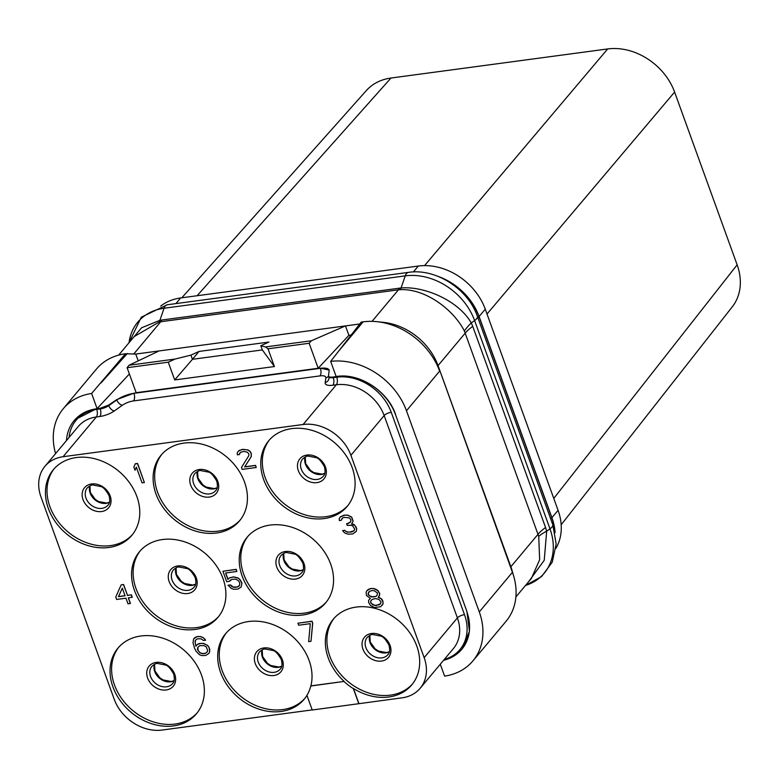 <?xml version="1.0" encoding="UTF-8"?>
<svg xmlns="http://www.w3.org/2000/svg" width="779" height="779" viewBox="0 0 779 779"><rect width="100%" height="100%" fill="white"/><g stroke="black" fill="none" stroke-linecap="round" stroke-linejoin="round"><path stroke-width="1.17" d="M555.904 548.367A56.546 45.104 -140.1 0 0 558.076 510.323L485.259 309.166A56.546 45.104 -140.1 0 0 418.333 266.038L180.64 297.948A56.546 45.104 -140.1 0 0 160.698 306.098M553.762 498.414L737.138 264.831A56.546 45.104 39.9 0 1 732.279 306.819L561.172 524.764M487.011 314.025L674.604 92.068L737.138 264.831M424.565 265.61L607.678 48.941A56.546 45.104 39.9 0 1 674.604 92.068M197.077 295.747L390.961 78.036L607.678 48.941M181.799 297.792L366.305 90.607A56.546 45.104 39.9 0 1 390.961 78.036M438.46 276.545A56.546 45.104 -140.1 0 1 479.104 316.517L551.921 517.675L558.076 510.323M555.057 532.641A56.546 45.104 -140.1 0 0 551.921 517.675M554.891 531.882A56.546 45.104 -140.1 0 0 551.824 517.801L478.997 316.644A56.546 45.104 -140.1 0 0 442.306 278.239M130.58 340.861L141.612 327.764L159.87 320.335L164.067 308.25A10.77 5.249 -97.6 0 1 167.281 304.764L408.459 272.377C435.646 268.054 468.091 288.853 477.391 316.362A10.77 3.827 -19.9 0 1 474.596 320.549A58.591 46.73 -140.1 0 0 405.255 275.863L164.067 308.25A58.591 46.73 -140.1 0 0 129.032 342.721L141.301 317.189L167.281 304.764M118.642 355.127L134.163 336.586L159.169 322.019L160.727 321.746L133.793 353.939M513.77 576.411L512.027 570.355A56.546 45.104 -140.1 0 0 510.858 566.761L512.436 572.292A64.628 51.541 39.9 0 1 513.77 576.411A64.628 51.541 39.9 0 1 506.077 621.272L472.921 660.884A64.628 51.541 39.9 0 1 444.605 676.123L440.291 664.214M372.041 321.367L398.42 289.837L399.919 289.7C424.204 288.142 453.076 308.727 464.411 331.065L538.737 536.371L539.652 559.712L531.405 578.398L515.893 596.948M399.335 288.133A8.082 3.934 82.4 0 1 398.42 289.837L160.727 321.746A8.082 3.934 82.4 0 0 161.643 320.042L401.058 287.957C424.38 285.951 458.5 300.626 471.285 322.934L472.746 326.362A40.391 14.353 160.1 0 0 465.287 333.032L438.041 365.594L510.858 566.761L538.104 534.19A40.391 14.353 160.1 0 1 545.563 527.519L546.673 531.2L544.239 560.267L528.464 581.913M406.472 410.757L479.289 611.914L512.436 572.292L438.041 365.594A56.546 45.104 -140.1 0 0 383.18 322.321L376.919 321.678A64.628 51.541 39.9 0 1 439.619 371.135L406.472 410.757A64.628 51.541 39.9 0 0 330.666 361.378L361.222 322.097L363.131 321.844A64.628 51.541 39.9 0 1 376.919 321.678M359.742 323.996L135.75 354.065L125.438 353.754L91.61 393.473L97.093 408.615L96.508 408.8A49.817 39.729 -140.1 0 0 74.901 419.745L96.586 408.683M464.411 331.065A40.206 15.512 151.4 0 1 471.285 322.934L474.596 320.549L549.984 528.814A10.77 3.827 -19.9 0 0 552.778 524.618L477.391 316.362M538.737 536.371A40.196 12.785 168.6 0 1 546.673 531.2L549.984 528.814A58.591 46.73 -140.1 0 1 525.513 585.448M336.655 376.452L336.148 376.52L330.666 361.378M129.382 373.978L97.093 408.615M351.163 335.028L348.895 335.33L318.192 368.263L136.159 392.704L127.113 367.717L129.041 365.244L159.062 350.939M443.582 660.28A49.817 39.729 -140.1 0 0 462.599 648.303L469.435 631.292L466.874 611.359L395.489 414.574A49.817 39.729 -140.1 0 0 336.528 376.578L333.032 377.046C329.955 377.406 328.465 376.919 328.543 375.595L328.582 376.13A5.657 5.19 8.1 0 1 325.846 377.893A10.497 3.729 -19.9 0 0 319.974 375.897L133.55 400.922A10.497 3.729 -19.9 0 0 122.42 405.207L114.377 410.913A13.73 4.878 160.1 0 1 99.829 416.512L96.333 416.979A40.391 32.212 -140.1 0 0 78.202 426.561L44.958 466.3A40.391 32.212 -140.1 0 0 40.975 496.914L114.221 699.25A40.391 32.212 -140.1 0 0 162.032 730.059L312.194 709.903M328.543 375.595L329.205 370.025L320.315 368.185L133.891 393.21L116.714 399.617L108.593 405.129L100.004 408.332L96.508 408.8M466.864 611.34L395.489 414.574M461.236 649.949L462.599 648.313A49.817 39.729 -140.1 0 0 466.757 611.466M336.528 376.578L336.635 376.452C359.401 372.742 387.728 390.961 395.586 414.428M479.289 611.914A64.628 51.541 39.9 0 1 472.921 660.884M432.754 673.222L429.842 676.698M55.591 453.582A64.628 51.541 39.9 0 1 63.284 408.702L96.43 369.09A64.628 51.541 39.9 0 1 125.438 353.754M127.347 353.5L101.007 382.956M138.214 360.872L135.75 354.065M63.284 408.702A64.628 51.541 39.9 0 1 91.61 393.473M73.557 421.351L74.891 419.745A49.817 39.729 -140.1 0 0 66.488 440.554M190.904 355.127L198.996 351.446L192.452 359.304L190.904 355.127L175.012 359.07L129.041 365.244M175.012 359.07L168.264 362.186L174.691 379.938L274.422 366.549L268.005 348.797L265.425 346.937L311.396 340.764L345.477 325.914L348.895 335.33M265.425 346.937L260.809 345.749L268.911 342.059L198.996 351.446M174.691 379.938L192.452 359.304L262.328 349.927L260.809 345.749M318.192 368.263L309.146 343.276L268.005 348.797M168.264 362.186L127.113 367.717M274.422 366.549L262.328 349.927M311.396 340.764L309.146 343.276M358.944 703.622L353.471 688.509A51.161 40.8 39.9 0 0 411.76 684.868A51.161 40.8 39.9 0 0 416.794 646.103A51.161 40.8 39.9 0 0 378.078 609.266A51.161 40.8 39.9 0 0 333.285 619.217A51.161 40.8 39.9 0 0 328.251 657.982A51.161 40.8 39.9 0 0 344.143 681.411L310.889 685.88A51.161 40.8 39.9 0 0 309.136 660.553A51.161 40.8 39.9 0 0 270.42 623.716A51.161 40.8 39.9 0 0 225.628 633.668A51.161 40.8 39.9 0 0 220.584 672.443A51.161 40.8 39.9 0 0 259.31 709.27A51.161 40.8 39.9 0 0 304.102 699.328A51.161 40.8 39.9 0 0 306.936 695.374L312.233 710L402.052 697.838A40.391 32.212 -140.1 0 0 420.173 688.256A40.391 32.212 -140.1 0 0 424.156 657.642L350.91 455.296A40.391 32.212 -140.1 0 0 303.099 424.497L63.08 456.718A40.391 32.212 -140.1 0 0 44.958 466.3M112.926 686.893A51.161 40.8 39.9 0 1 117.96 648.118A51.161 40.8 39.9 0 1 162.762 638.176A51.161 40.8 39.9 0 1 201.479 675.004A51.161 40.8 39.9 0 1 196.444 713.778A51.161 40.8 39.9 0 1 151.642 723.73A51.161 40.8 39.9 0 1 112.926 686.893M134.465 590.453A51.161 40.8 39.9 0 1 139.499 551.678A51.161 40.8 39.9 0 1 184.292 541.726A51.161 40.8 39.9 0 1 223.008 578.563A51.161 40.8 39.9 0 1 217.974 617.328A51.161 40.8 39.9 0 1 173.181 627.28A51.161 40.8 39.9 0 1 134.465 590.453M242.123 575.993A51.161 40.8 39.9 0 1 247.157 537.218A51.161 40.8 39.9 0 1 291.95 527.276A51.161 40.8 39.9 0 1 330.676 564.103A51.161 40.8 39.9 0 1 325.632 602.878A51.161 40.8 39.9 0 1 280.839 612.83A51.161 40.8 39.9 0 1 242.123 575.993M263.653 479.543A51.161 40.8 39.9 0 1 268.687 440.778A51.161 40.8 39.9 0 1 313.489 430.826A51.161 40.8 39.9 0 1 352.205 467.663A51.161 40.8 39.9 0 1 347.171 506.428A51.161 40.8 39.9 0 1 302.369 516.38A51.161 40.8 39.9 0 1 263.653 479.543M155.995 494.003A51.161 40.8 39.9 0 1 161.029 455.228A51.161 40.8 39.9 0 1 205.822 445.276A51.161 40.8 39.9 0 1 244.548 482.113A51.161 40.8 39.9 0 1 239.504 520.888A51.161 40.8 39.9 0 1 194.711 530.83A51.161 40.8 39.9 0 1 155.995 494.003M48.337 508.453A51.161 40.8 39.9 0 1 53.371 469.679A51.161 40.8 39.9 0 1 98.164 459.737A51.161 40.8 39.9 0 1 136.88 496.564A51.161 40.8 39.9 0 1 131.846 535.339A51.161 40.8 39.9 0 1 87.053 545.29A51.161 40.8 39.9 0 1 48.337 508.453M144.358 482.522L137.61 463.466L135.273 463.778L133.861 467.03L135.03 470.253L136.344 467.127L142.031 482.834L144.358 482.522L137.503 463.593L135.176 463.904M135.03 470.253L136.364 467.196M256.213 467.507L255.59 465.365L244.713 466.825L251.218 456.66L251.354 453.68L250.098 451.323L247.956 449.911L242.084 449.434L238.247 451.216L237.176 453.164L237.371 454.829L239.309 454.566L240.526 452.287L243.876 451.421L247.42 452.209L248.92 454.118L248.735 455.832L241.5 467.371L242.23 469.377L256.213 467.507L255.483 465.491L244.606 466.952L251.111 456.786L251.257 453.806L249.991 451.44L247.858 450.038L243.535 449.356L239.406 450.33L238.14 451.343M239.309 454.566L239.747 453.144M356.305 531.366L356.694 528.668L356.11 527.052L353.929 524.394L351.689 523.848L353.15 521.122L351.689 517.09L347.707 515.094L344.065 515.153L340.228 516.935L339.157 518.882L339.352 520.547L341.29 520.284L342.507 518.016L344.299 517.344L349.401 517.928L350.91 519.836L350.716 521.56L348.194 523.585L346.636 523.79L347.22 525.406L351.251 525.289L352.702 525.932L354.649 529.048L354.065 530.82L351.641 531.989L347.22 532.164L344.552 530.411L342.614 530.665L344.649 532.933L347.95 534.18L352.76 533.956L356.305 531.366L356.587 528.795L355.039 525.621L351.592 523.975L353.043 521.239L351.582 517.217L347.6 515.211L344.737 515.172L340.131 517.061M341.29 520.284L341.738 518.863M350.277 522.368L346.636 523.79M354.104 530.752L349.411 532.184L346.402 531.736L344.659 530.285L342.614 530.665M130.327 603.521L128.292 597.883L132.274 597.24L131.398 594.815L127.513 595.341L123.579 584.464L121.144 584.902L115.759 597.026L116.636 599.45L125.955 598.194L127.999 603.832L130.434 603.394L128.428 597.863M229.416 581.348L231.938 579.323L235.969 579.206L238.637 580.959L239.757 582.916L239.465 585.487L237.283 586.938L233.252 587.054L230.438 584.902L228.111 585.214L231.11 588.301L233.496 589.245L237.907 589.08L241.208 586.947L241.841 583.062L239.747 579.537L238.004 578.086L233.534 576.996L229.406 577.969L227.906 579.44L225.569 572.993L236.835 571.484L236.105 569.468L222.901 571.241L226.689 581.718L229.416 581.348L230.526 579.936M241.208 586.947L241.948 582.935L239.854 579.41L238.111 577.96L233.642 576.869L229.513 577.843L228.013 579.313L225.715 572.974M236.835 571.484L236.212 569.342L222.901 571.241M195.149 641.545L195.383 640.357L197.272 638.829L200.914 638.77L203.592 640.523L205.637 640.134L203.056 637.524L200.68 636.579L197.038 636.638L193.63 638.897L193.007 642.782L194.662 648.479L196.065 651.244L199.327 654.613L201.703 655.558L205.734 655.441L209.035 653.308L209.717 651.41L209.035 647.281L207.526 645.372L203.553 643.366L199.521 643.493L197.72 644.155L195.977 646.073L195.198 642.802L195.48 640.241M310.987 641.312L312.73 623.219L311.999 621.204L297.919 623.21L298.639 625.225L310.295 623.658L308.65 641.623L310.987 641.312L312.622 623.346L311.892 621.33L297.919 623.21M370.346 598.369L368.633 600.307L368.584 602.42L370.531 605.536L374.504 607.542L380.727 606.705L382.956 603.871L383.005 601.748L381.058 598.632L378.146 597.337L379.509 595.468L379.694 593.744L377.757 590.628L373.774 588.632L371.68 588.486L368.331 589.362L366.831 590.833L366.101 592.196L366.49 595.526L370.376 598.379L369.743 598.885M382.226 605.234L383.064 603.744L382.674 600.424L381.165 598.506L378.282 597.22M378.779 596.831L379.801 593.627L377.864 590.501L376.257 589.45L373.881 588.505L370.239 588.573L366.831 590.833M310.889 685.88L310.792 686.007A51.161 40.8 -140.1 0 1 306.926 695.345M226.426 632.752A51.161 40.8 39.9 0 0 222.151 670.573A51.161 40.8 -140.1 0 0 260.167 707.176A51.161 40.8 -140.1 0 0 304.862 698.374M344.143 681.411L310.792 686.007M353.471 688.509L353.364 688.636A51.161 40.8 -140.1 0 1 344.036 681.537M334.084 618.292A51.161 40.8 39.9 0 0 329.809 656.122A51.161 40.8 -140.1 0 0 367.834 692.716A51.161 40.8 -140.1 0 0 412.529 683.923M358.837 703.749L353.364 688.636M197.204 712.834A51.161 40.8 -140.1 0 1 152.509 721.627A51.161 40.8 -140.1 0 1 114.494 685.023A51.161 40.8 39.9 0 1 118.768 647.203M218.743 616.384A51.161 40.8 -140.1 0 1 174.048 625.177A51.161 40.8 -140.1 0 1 136.023 588.583A51.161 40.8 39.9 0 1 140.298 550.753M326.401 601.933A51.161 40.8 -140.1 0 1 281.706 610.726A51.161 40.8 -140.1 0 1 243.681 574.123A51.161 40.8 39.9 0 1 247.956 536.303M347.931 505.483A51.161 40.8 -140.1 0 1 303.235 514.276A51.161 40.8 -140.1 0 1 265.22 477.683A51.161 40.8 39.9 0 1 269.485 439.853M240.273 519.934A51.161 40.8 -140.1 0 1 195.578 528.737A51.161 40.8 -140.1 0 1 157.553 492.133A51.161 40.8 39.9 0 1 161.828 454.313M132.615 534.394A51.161 40.8 -140.1 0 1 87.92 543.187A51.161 40.8 -140.1 0 1 49.895 506.584A51.161 40.8 39.9 0 1 54.17 468.763M123.579 584.464L121.144 584.902M127.513 595.341L123.471 584.591M131.398 594.815L127.415 595.468M132.167 597.357L131.3 594.942M118.476 596.665L122.313 588.126L125.078 595.779L118.476 596.665L122.332 588.184M125.039 595.672L118.583 596.539M230.438 584.902L228.004 585.341M231.801 586.412L230.331 585.029M233.252 587.054L231.694 586.529M234.956 587.249L233.155 587.181M237.283 586.938L234.849 587.376M238.695 586.324L237.186 587.064M239.465 585.487L238.588 586.451M207.526 645.372L203.446 643.493L201.352 643.357L197.623 644.282L195.87 646.2L195.042 641.662M209.035 647.281L207.428 645.499M209.765 649.296L208.928 647.407M209.717 651.41L209.658 649.423M209.035 653.308L209.609 651.536M195.247 637.31L193.63 638.897M197.038 636.638L195.139 637.426M198.596 636.433L196.931 636.764M200.68 636.579L198.489 636.56M203.056 637.524L200.573 636.696M204.809 638.975L202.959 637.65M205.529 640.26L204.702 639.101M206.308 646.911L207.623 650.533L207.282 651.848L205.393 653.377L202.676 653.737L199.901 652.841L197.428 649.374L197.866 647.203L199.755 645.684L203.786 645.557L206.308 646.911M207.282 651.838L205.49 653.25L202.774 653.61L200.008 652.714L197.963 650.455L197.954 647.106M376.257 605.614L372.713 604.825L370.522 602.157L371.106 600.395L372.372 599.382L375.332 598.554L378.876 599.353L381.058 602.011L380.483 603.783L379.217 604.796L374.553 605.419M372.411 590.501L374.115 590.696L377.318 592.8L377.27 594.922L376.16 596.334L371.495 596.957L368.292 594.854L368.34 592.741L369.45 591.319L372.411 590.501M374.66 605.293L371.067 603.248L370.629 602.04L371.193 600.327M380.493 603.725L376.364 605.487M376.247 596.217L373.297 597.035L369.606 595.838L368.097 593.929L369.46 591.319M479.104 316.517L485.259 309.166M413.376 271.959L418.333 266.038M175.908 303.606L180.64 297.948M477.946 317.9L478.997 316.644M550.763 519.057L551.824 517.801M399.919 289.7A8.111 4.577 84.2 0 0 401.058 287.957L405.255 275.863A10.77 5.249 -97.6 0 1 408.459 272.377M159.169 322.019A8.111 3.301 80.6 0 0 159.87 320.335L161.643 320.042M472.746 326.362L545.563 527.519M363.131 321.844L338.699 351.047M329.244 370.152A16.155 5.745 -19.9 0 0 320.364 368.311L133.939 393.337A16.155 5.745 -19.9 0 0 116.821 399.929L108.778 405.635A8.082 2.873 160.1 0 1 100.218 408.926L100.004 408.332M99.829 416.512A5.657 2.756 -97.6 0 0 100.218 408.926L96.723 409.394A46.049 36.72 -140.1 0 0 69.078 437.467M96.723 409.394A5.657 2.756 -97.6 0 1 96.333 416.979L63.08 456.718M108.593 405.129L108.778 405.635A5.657 3.243 -125.3 0 0 114.377 410.913M122.42 405.207A5.657 3.243 -125.3 0 1 116.821 399.929L116.714 399.617M133.891 393.21L133.939 393.337A5.657 2.756 -97.6 0 1 133.55 400.922M319.974 375.897A5.657 2.756 -97.6 0 0 320.364 368.311L320.315 368.185M444.303 659.424A46.049 36.72 -140.1 0 0 464.488 614.631L391.233 412.286A46.049 36.72 -140.1 0 0 336.742 377.172L333.246 377.64A8.082 2.873 160.1 0 1 328.777 376.647L328.972 378.438A5.657 5.19 8.1 0 1 325.174 382.606L325.846 377.893M328.582 376.13L328.777 376.647A8.082 2.873 160.1 0 1 328.719 376.374M333.032 377.046L333.246 377.64A5.657 2.756 -97.6 0 1 332.857 385.225A13.73 4.878 160.1 0 1 325.174 382.606M336.742 377.172A5.657 2.756 -97.6 0 1 336.353 384.758L332.857 385.225M391.233 412.286A5.657 2.006 -19.9 0 0 384.154 415.558A40.391 32.212 -140.1 0 0 336.353 384.758L303.099 424.497M464.488 614.631A5.657 2.006 -19.9 0 0 457.4 617.903L384.154 415.558L350.91 455.296M420.173 688.256L453.427 648.518A40.391 32.212 -140.1 0 0 457.4 617.903L424.156 657.642M362.926 649.102A15.687 12.513 39.9 0 1 371.515 633.493A15.687 12.513 39.9 0 1 390.084 645.46A15.687 12.513 -140.1 0 1 381.496 661.069A15.687 12.513 -140.1 0 1 362.926 649.102M365.887 647.622A13.467 10.74 -140.1 0 0 376.072 657.31A13.467 10.74 -140.1 0 0 387.864 654.691C389.763 653.045 390.133 649.842 388.984 645.09C385.8 639.52 383.093 636.521 380.873 636.112L372.722 634.525C371.456 634.379 369.616 635.333 367.211 637.417A13.467 10.74 39.9 0 0 365.887 647.622M389.364 651.848A13.467 10.74 -140.1 0 1 370.054 642.636A13.467 10.74 39.9 0 1 369.743 635.43M262.085 649.881A13.467 10.74 39.9 0 0 262.387 657.087A13.467 10.74 -140.1 0 0 281.706 666.298M258.219 662.072A13.467 10.74 39.9 0 1 259.543 651.867C261.958 649.793 263.799 648.829 265.064 648.985L273.215 650.562C275.435 650.981 278.142 653.971 281.326 659.55C282.475 664.292 282.105 667.496 280.197 669.151A13.467 10.74 -140.1 0 1 268.414 671.761A13.467 10.74 -140.1 0 1 258.219 662.072M255.269 663.562A15.687 12.513 -140.1 0 0 273.838 675.52A15.687 12.513 -140.1 0 0 282.426 659.91A15.687 12.513 39.9 0 0 263.857 647.943A15.687 12.513 39.9 0 0 255.269 663.562M154.427 664.331A13.467 10.74 39.9 0 0 154.729 671.547A13.467 10.74 -140.1 0 0 174.048 680.758M150.561 676.523A13.467 10.74 39.9 0 1 151.886 666.327C154.3 664.244 156.141 663.28 157.407 663.435L165.557 665.023C167.777 665.432 170.474 668.431 173.668 674.001C174.817 678.752 174.447 681.946 172.539 683.602A13.467 10.74 -140.1 0 1 160.756 686.221A13.467 10.74 -140.1 0 1 150.561 676.523M147.611 678.012A15.687 12.513 -140.1 0 0 166.18 689.98A15.687 12.513 -140.1 0 0 174.769 674.371A15.687 12.513 39.9 0 0 156.199 662.403A15.687 12.513 39.9 0 0 147.611 678.012M175.957 567.891A13.467 10.74 39.9 0 0 176.268 575.097A13.467 10.74 -140.1 0 0 195.578 584.308M172.091 580.082A13.467 10.74 39.9 0 1 173.425 569.877C175.83 567.794 177.67 566.839 178.936 566.985L187.087 568.573C189.307 568.982 192.014 571.981 195.198 577.551C196.347 582.303 195.977 585.506 194.068 587.152A13.467 10.74 -140.1 0 1 182.286 589.771A13.467 10.74 -140.1 0 1 172.091 580.082M169.14 581.562A15.687 12.513 -140.1 0 0 187.71 593.53A15.687 12.513 -140.1 0 0 196.298 577.921A15.687 12.513 39.9 0 0 177.729 565.953A15.687 12.513 39.9 0 0 169.14 581.562M283.614 553.431A13.467 10.74 39.9 0 0 283.926 560.646A13.467 10.74 -140.1 0 0 303.245 569.848M279.758 565.622A13.467 10.74 39.9 0 1 281.083 555.417C283.488 553.343 285.328 552.379 286.594 552.535L294.754 554.122C296.965 554.531 299.672 557.53 302.856 563.1C304.014 567.852 303.635 571.046 301.736 572.701A13.467 10.74 -140.1 0 1 289.944 575.321A13.467 10.74 -140.1 0 1 279.758 565.622M276.798 567.112A15.687 12.513 -140.1 0 0 295.368 579.079A15.687 12.513 -140.1 0 0 303.956 563.46A15.687 12.513 39.9 0 0 285.387 551.503A15.687 12.513 39.9 0 0 276.798 567.112M305.154 456.991A13.467 10.74 39.9 0 0 305.456 464.196A13.467 10.74 -140.1 0 0 324.775 473.408M301.288 469.182A13.467 10.74 39.9 0 1 302.612 458.977C305.027 456.893 306.858 455.939 308.133 456.085L316.284 457.672C318.504 458.081 321.201 461.08 324.385 466.65C325.544 471.402 325.164 474.606 323.266 476.251A13.467 10.74 -140.1 0 1 311.473 478.871A13.467 10.74 -140.1 0 1 301.288 469.182M298.338 470.662A15.687 12.513 -140.1 0 0 316.907 482.629A15.687 12.513 -140.1 0 0 325.486 467.02A15.687 12.513 39.9 0 0 306.926 455.053A15.687 12.513 39.9 0 0 298.338 470.662M197.486 471.441A13.467 10.74 39.9 0 0 197.798 478.647A13.467 10.74 -140.1 0 0 217.117 487.858M193.63 483.632A13.467 10.74 39.9 0 1 194.954 473.428C197.36 471.353 199.2 470.389 200.466 470.545L208.626 472.123C210.836 472.541 213.543 475.531 216.728 481.11C217.886 485.853 217.507 489.056 215.608 490.712A13.467 10.74 -140.1 0 1 203.816 493.321A13.467 10.74 -140.1 0 1 193.63 483.632M190.68 485.113A15.687 12.513 -140.1 0 0 209.249 497.08A15.687 12.513 -140.1 0 0 217.828 481.471A15.687 12.513 39.9 0 0 199.258 469.503A15.687 12.513 39.9 0 0 190.68 485.113M89.828 485.892A13.467 10.74 39.9 0 0 90.14 493.107A13.467 10.74 -140.1 0 0 109.459 502.309M85.972 498.083A13.467 10.74 39.9 0 1 87.297 487.878C89.702 485.804 91.542 484.84 92.808 484.996L100.958 486.583C103.179 486.992 105.886 489.991 109.07 495.561C110.228 500.313 109.849 503.507 107.95 505.162A13.467 10.74 -140.1 0 1 96.158 507.781A13.467 10.74 -140.1 0 1 85.972 498.083M83.012 499.573A15.687 12.513 -140.1 0 0 101.582 511.54A15.687 12.513 -140.1 0 0 110.17 495.921A15.687 12.513 39.9 0 0 91.601 483.963A15.687 12.513 39.9 0 0 83.012 499.573M552.778 524.618L556.157 544.015L552.253 562.146L541.551 576.606L525.504 585.448M462.599 648.303L463.213 647.515M74.901 419.745L75.573 419.005M389.393 651.741L386.588 652.588L378.38 651.02L375.118 648.849L370.249 642.032L369.84 635.382M281.735 666.201L278.931 667.038L270.722 665.48L267.45 663.299L262.591 656.483L262.182 649.832M174.077 680.651L171.263 681.498L163.064 679.931L159.792 677.759L154.933 670.943L154.524 664.292M195.607 584.201L192.803 585.048L184.594 583.481L181.322 581.309L176.463 574.493L176.054 567.842M303.274 569.751L300.46 570.598L292.252 569.03L288.99 566.859L284.121 560.043L283.712 553.392M324.804 473.301L321.99 474.148L313.791 472.58L310.519 470.409L305.66 463.593L305.241 456.942M217.146 487.761L214.332 488.599L206.123 487.041L202.861 484.859L198.002 478.043L197.584 471.392M109.488 502.212L106.674 503.059L98.466 501.491L95.204 499.32L90.335 492.503L89.926 485.853"/></g></svg>
